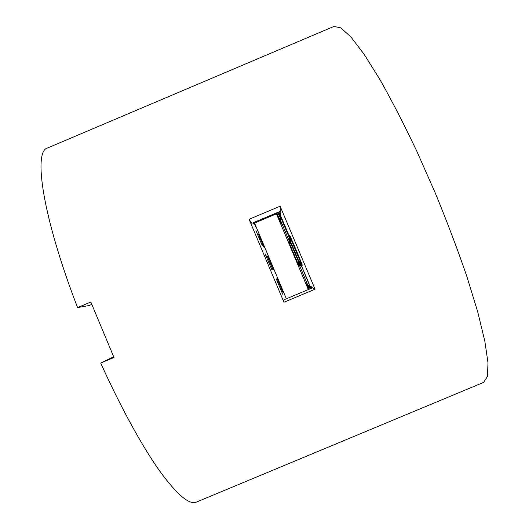 <?xml version="1.0" encoding="UTF-8"?>
<svg xmlns="http://www.w3.org/2000/svg" width="529" height="529" viewBox="0 0 529 529"><rect width="100%" height="100%" fill="white"/><g stroke="black" fill="none" stroke-linecap="round" stroke-linejoin="round"><path stroke-width="0.79" d="M100.708 363.066C120.83 407.628 142.413 446.681 159.685 471.015C177.149 494.853 189.402 505.208 196.451 502.074L483.605 382.394L487.44 376.489L487.996 362.828L484.835 341.185L477.733 311.938L466.77 276.184C457.664 249.662 447.197 222.008 435.367 193.224L416.839 151.294C404.123 124.54 391.89 100.748 380.139 79.919L364.203 54.388L350.945 36.997L340.788 27.832L333.885 26.45L47.524 148.008C33.142 150.983 42.28 216.103 77.571 307.587L90.823 301.999L113.98 357.492L100.708 363.066L113.656 356.777M315.053 289.198L283.954 302.251L249.08 219.29L280.119 206.211L315.053 289.198L312.619 287.763L283.954 299.798L283.954 302.251M276.402 212.956L281.342 224.131L276.826 212.777M311.965 288.041L311.125 286.447L311.68 288.16M302.231 265.293L302.231 265.293C302.972 265.961 289.753 234.526 289.713 235.531C289.065 235.094 302.072 266.021 302.231 265.293M279.431 211.679L280.806 214.45L279.795 211.527M277.751 212.387L281.097 219.747L278.201 212.202M311.085 288.404L299.606 261.471L310.854 288.503M291.142 241.376C291.631 241.555 279.266 212.136 279.252 213.081C278.657 212.658 291.023 242.117 291.135 241.383L291.142 241.376M290.494 244.021L279.669 218.265L290.494 244.021M309.042 288.087L298.197 262.318L309.042 288.087M299.083 266.252L288.715 241.601L299.083 266.252M308.982 289.29L306.456 283.775L308.632 289.436M310.351 288.715L308.572 284.986L310.001 288.86M300.512 265.816L300.512 265.816C301.146 266.431 289.178 237.964 289.165 238.85C288.609 238.434 300.406 266.477 300.512 265.816M280.119 206.211L280.416 211.263L251.804 223.324L249.08 219.29M276.112 213.081L308.308 289.575M286.368 298.786L254.211 222.306M253.999 222.398L256.287 228.006L253.874 222.451M264.288 248.081L258.45 234.202L264.288 248.081M273.057 270.054L266.94 255.514L273.057 270.054M271.932 269.962L265.181 253.92L271.932 269.962M262.351 245.826L255.93 230.571L262.351 245.826M282.698 294.217L276.277 278.948L282.698 294.217M253.212 222.729L253.695 223.985L253.127 222.769M282.803 292.114L276.965 278.221L282.803 292.114M273.989 270.127L268.395 256.829L273.989 270.127M91.762 304.42L89.123 305.531L77.571 307.587M254.535 223.066L276.436 213.835"/></g></svg>
